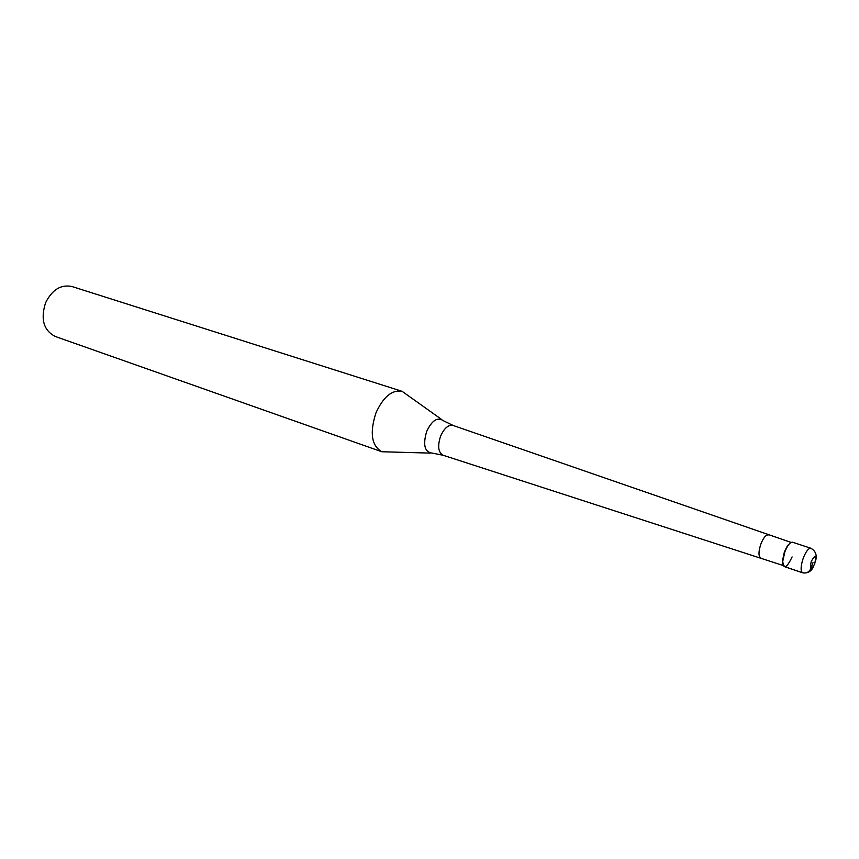 <?xml version="1.0" encoding="UTF-8"?>
<svg xmlns="http://www.w3.org/2000/svg" width="859" height="859" viewBox="0 0 859 859"><rect width="100%" height="100%" fill="white"/><g stroke="black" fill="none" stroke-linecap="round" stroke-linejoin="round"><path stroke-width="1.29" d="M810.896 548.267L792.535 542.222C790.087 542.05 787.51 545.272 784.836 551.908C782.216 559.918 782.055 564.814 784.374 566.596L802.66 572.835C800.427 571.063 800.62 566.145 803.262 558.082C805.957 551.381 808.502 548.117 810.896 548.267C815.588 550.941 817.167 555.086 815.61 560.712M783.097 565.029L782.409 560.927L784.407 551.832L787.563 545.572L790.581 542.716M792.095 556.9C786.941 567.842 783.816 569.367 782.732 561.485L784.836 551.908L787.563 545.572M768.354 534.932L768.311 534.921C765.906 534.717 763.436 537.734 760.902 543.972C758.443 551.489 758.357 556.117 760.634 557.824L760.677 557.845M430.134 453.101L381.804 451.748C371.517 445.735 369.563 432.807 375.931 412.943C383.318 396.804 392.026 389.589 402.066 391.307L441.451 419.342M402.066 391.307L71.963 286.519C60.946 284.243 52.152 289.666 45.57 302.798C40.384 319.172 43.605 330.393 55.234 336.46L381.804 451.748M812.99 562.634L810.756 568.701C809.017 572.255 806.214 573.587 802.349 572.674L784.042 566.435M814.729 563.858C810.703 570.838 809.532 570.022 811.24 561.399C815.288 554.431 816.447 555.247 814.729 563.858M791.075 542.416L453.123 425.463C448.387 424.55 444.2 428.147 440.56 436.243C437.381 446.165 438.24 452.5 443.137 455.259L783.322 565.555M443.137 455.259L432.388 453.144C424.636 452.285 422.735 445.026 426.676 431.379C432.023 420.319 437.553 416.744 443.276 420.674L453.123 425.463M802.66 572.835C807.932 573.597 811.68 571.235 813.913 565.748M782.409 560.927L782.732 561.485"/></g></svg>
